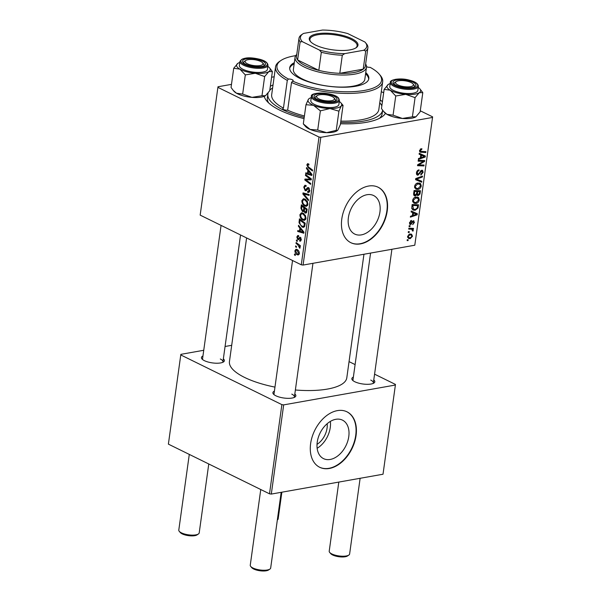 <?xml version="1.0" encoding="UTF-8"?>
<svg xmlns="http://www.w3.org/2000/svg" width="601" height="601" viewBox="0 0 601 601"><rect width="100%" height="100%" fill="white"/><g stroke="black" fill="none" stroke-linecap="round" stroke-linejoin="round"><path stroke-width="0.9" d="M348.392 217.607A21.456 14.401 116.2 0 0 354.703 234.059A21.456 14.401 116.2 0 0 379.937 212.003A21.456 14.401 116.2 0 0 373.634 195.55A21.456 14.401 116.2 0 0 348.392 217.607M341.789 219.012A30.906 20.742 116.2 0 0 350.879 242.714A30.906 20.742 116.2 0 0 387.232 210.936A30.906 20.742 116.2 0 0 378.142 187.234A30.906 20.742 116.2 0 0 341.789 219.012M350.706 242.631A30.906 20.742 116.2 0 0 386.886 210.771A30.906 20.742 116.2 0 0 377.969 187.151M373.777 379.93A11.592 3.794 -172.1 0 1 373.92 383.032A11.592 3.794 -172.1 0 1 354.815 381.748A11.592 3.794 -172.1 0 1 352.381 380.042A11.592 3.794 -172.1 0 1 353.365 377.097M370.577 253.066L352.96 380.02A10.3 3.373 7.9 0 0 353.057 380.673M294.821 393.955A11.592 3.794 -172.1 0 1 294.963 397.058A11.592 3.794 -172.1 0 1 275.859 395.781A11.592 3.794 -172.1 0 1 273.425 394.068A11.592 3.794 -172.1 0 1 274.409 391.123M292.537 260.511L274.003 394.053A10.3 3.373 7.9 0 0 274.101 394.707M223.354 358.835A11.592 3.794 -172.1 0 1 223.504 361.937A11.592 3.794 -172.1 0 1 204.393 360.66A11.592 3.794 -172.1 0 1 201.966 358.947A11.592 3.794 -172.1 0 1 202.95 356.002M221.07 225.39L202.545 358.932A10.3 3.373 7.9 0 0 202.635 359.586M304.046 118.63A61.813 20.231 -172.1 0 1 279.811 110.178A61.813 20.231 -172.1 0 1 266.852 101.081A61.813 20.231 -172.1 0 1 264.2 96.355M270.337 86.251A61.813 20.231 -172.1 0 1 273.027 84.966M268.084 93.11A57.951 18.969 7.9 0 0 267.851 94.139L267.347 97.753A57.951 18.969 7.9 0 0 268.67 102.951M246.598 237.936L229.447 361.547A59.236 19.39 7.9 0 0 244.577 377.428A59.236 19.39 7.9 0 0 274.965 387.119M295.369 389.989A59.236 19.39 7.9 0 0 346.8 377.834L363.951 254.246M327.192 423.682A17.098 11.479 -63.8 0 1 327.072 428.055A17.098 11.479 -63.8 0 1 317.02 444.372M317.23 442.186A21.456 14.401 116.2 0 0 323.541 458.638A21.456 14.401 116.2 0 0 348.775 436.581A21.456 14.401 116.2 0 0 342.465 420.129A21.456 14.401 116.2 0 0 317.23 442.186M317.148 448.271A21.456 14.401 116.2 0 0 330.272 427.484A21.456 14.401 116.2 0 0 330.355 421.399M310.627 443.591A30.906 20.742 116.2 0 0 319.717 467.293A30.906 20.742 116.2 0 0 356.07 435.515A30.906 20.742 116.2 0 0 346.98 411.813A30.906 20.742 116.2 0 0 310.627 443.591M319.544 467.202A30.906 20.742 116.2 0 0 355.724 435.349A30.906 20.742 116.2 0 0 346.807 411.73M274.161 76.778L271.592 77.236M231.483 84.365L217.983 86.762L200.163 215.12L301.281 264.808L319.011 137.043L217.893 87.355M302.889 220.071C300.981 219.147 299.989 217.352 299.914 214.677L301.447 212.792L302.912 213.055L305.406 215.519L305.962 218.464L304.452 220.387L302.889 220.071L305.586 219.59M299.884 228.079L298.389 226.246L298.524 225.292L303.978 232.159L303.828 233.233L297.668 231.438L297.795 230.559L299.471 231.077L299.884 228.079L300.635 227.952M308.899 164.614L307.524 165.26L308.486 166.965L312.595 170.06L312.475 170.954L308.223 167.747L306.826 164.854L307.637 163.622L308.929 164.126L308.884 165.042L307.967 164.629L308.906 164.464M307.795 191.464L309.109 190.389L308.456 188.511L305.999 190.787L305.135 190.622L303.738 187.114L304.91 185.236L306.134 185.499L306.082 186.408L305.165 186.197L304.429 187.512L305.195 189.721L305.759 189.751L307.096 187.963L308.538 187.617L309.808 190.757L308.583 192.508L307.592 192.305L307.652 191.396L309.695 191.306M306.089 186.272L305.165 186.197M305.195 189.721L307.231 189.488L305.608 189.796M307.832 187.489L308.538 187.617M309.365 188.353L307.877 188.579M308.351 200.629L302.866 193.995L303.024 192.876L309.199 194.536L309.079 195.415L303.783 193.995L308.486 199.682L308.351 200.629M304.835 206.045C302.927 205.121 301.935 203.326 301.86 200.651L303.4 198.766L304.857 199.029L307.351 201.493L307.907 204.438L306.397 206.361L304.835 206.045L307.532 205.565M295.249 255.508L294.415 254.884L294.543 254.005L295.369 254.614L295.249 255.508M303.633 211.319L302.423 211.529L300.898 208.186L301.364 204.806L307.164 209.178L306.608 212.461L305.879 213.107L305.083 212.957L303.783 211.071L302.423 211.529L303.099 211.657M307.9 170.338L306.405 168.498L306.54 167.544L311.994 174.41L311.844 175.484L305.684 173.697L305.804 172.81L307.479 173.336L307.9 170.338L308.651 170.203M308.974 178.151L305.443 175.454L305.563 174.568L311.363 178.955L311.235 179.879L305.811 179.789L310.732 183.47L310.612 184.357L304.812 179.984L304.94 179.06L310.356 179.121L308.974 178.151L310.048 177.964M298.622 236.584L297.36 237.305L297.863 238.785L300.275 237.282L301.266 239.731L299.666 241.076L299.704 240.16L300.725 239.423L299.884 238.116L298.644 239.634L297.795 239.686L296.819 236.997L297.803 235.472L298.667 235.667L298.622 236.584L297.953 236.433L298.637 236.313M297.863 238.785L299.441 238.582M299.726 237.185L300.275 237.282M300.327 241.189L299.666 241.076L300.853 240.866M299.704 240.16L301.206 240.054M298.644 239.634L297.795 239.686L298.78 239.514M299.028 222.753L299.418 218.832L305.218 223.204L304.699 226.352L303.603 227.351L302.07 227.043L299.028 222.753L299.741 222.633M297.232 254.741C295.76 254.08 294.993 252.728 294.918 250.685L295.977 249.265L296.947 249.453C298.479 250.121 299.275 251.496 299.343 253.592L298.306 254.967L297.232 254.741L299.065 254.418M296.376 247.402L295.542 246.778L295.662 245.899L296.496 246.5L296.376 247.402M297.698 244.697L296.015 243.397L296.135 242.504L300.357 245.689L300.23 246.575L299.358 245.907L299.899 248.333L297.698 244.697L298.787 244.502M297.195 241.482L296.368 240.858L296.488 239.979L297.315 240.588L297.195 241.482M415.952 203.431L413.916 203.206L412.609 200.441C413.157 198.45 414.247 197.308 415.877 197.03L418.649 197.669L419.303 199.998C418.739 202.049 417.62 203.191 415.952 203.431L412.722 201.846M412.759 212.664L411.099 211.95L411.227 210.996L417.312 213.738L417.162 214.812L410.378 217.149L410.498 216.262L412.346 215.661L412.759 212.664L411.114 211.852L413.473 213.009L413.135 215.398L416.531 214.287L413.473 213.009M419.528 150.618L421.819 148.605L421.782 149.469L420.294 150.535L420.617 151.347L425.929 151.647L425.808 152.534L420.129 152.151L419.528 150.618M418.018 175.169L417.177 175.079L416.44 172.87C416.756 171.09 417.627 170.083 419.04 169.858L419.002 170.722L417.995 171.12L417.207 172.795L418.078 174.305L421.714 170.241L422.526 170.316L423.149 172.284L420.888 175.094L420.798 174.252L422.375 172.397L421.639 171.105L418.018 175.169L416.598 174.478M416.395 173.651L418.078 174.305M420.918 170.601L422.045 171.15L420.798 170.692M421.692 182.208L415.576 179.699L415.727 178.58L422.533 176.116L422.413 177.002L416.576 179.113L421.819 181.269L421.692 182.208L415.607 179.436M417.898 189.405L415.869 189.18L414.555 186.415C415.103 184.424 416.192 183.282 417.823 183.004L420.595 183.643L421.248 185.972C420.685 188.023 419.566 189.165 417.898 189.405L414.667 187.82M408.041 240.625L407.125 240.588L407.245 239.716L408.169 239.731L408.041 240.625L407.178 240.205M414.795 245.216L432.615 116.857L414.795 245.216L303.084 265.064L301.281 264.808M432.525 117.45L320.814 137.298L303.084 265.064M415.329 195.956L414.412 195.843L413.601 193.898L414.074 190.517L420.505 190.765L419.926 194.108L418.266 195.543L417.387 195.46L416.809 194.664L415.329 195.956L413.751 195.182M420.775 154.915L419.107 154.202L419.243 153.255L425.328 155.997L425.177 157.064L418.394 159.4L418.514 158.521L420.362 157.913L420.775 154.915L419.122 154.104L421.481 155.261L421.151 157.657L424.546 156.538L421.481 155.261M422.067 161.338L418.146 161.158L418.266 160.272L424.697 160.535L424.569 161.459L418.612 164.877L424.073 165.05L423.945 165.936L417.515 165.688L417.642 164.764L423.6 161.338L422.067 161.338L420.031 160.347M413.315 220.785L414.435 222.385L412.692 224.639L413.841 222.445L412.902 221.799L410.626 224.579L409.514 222.753L411.437 220.372L411.49 221.221L410.115 222.693L410.693 223.715L413.315 220.785L413.916 220.845M409.476 223.226L410.693 223.715M412.564 221.183L413.563 221.679L412.496 221.251M409.649 224.098L410.062 224.511M411.753 208.367L412.128 204.543L418.559 204.791L418.026 207.984L415.141 210.312L413.007 210.065L411.753 208.367M410.213 238.65L408.575 238.492L407.613 236.448L409.822 234.022L411.572 234.18L412.511 236.246L410.213 238.65L407.673 237.403M409.168 232.519L408.252 232.482L408.372 231.603L409.289 231.618L409.168 232.519L408.304 232.091M410.581 229.206L408.718 229.101L408.838 228.215L413.518 228.395L413.39 229.281L412.429 229.236L413.315 230.468L413.052 231.092L412.354 230.874L412.001 229.484L408.823 228.342M409.987 226.6L409.071 226.562L409.191 225.691L410.115 225.706L409.987 226.6L409.123 226.179M432.615 116.857L420.279 110.794M383.656 92.802L381.312 91.645M231.701 345.312L225.075 346.492M203.739 350.278L180.856 354.35L168.385 444.131L269.503 493.819L281.877 404.631L180.766 354.936M395.39 385.031L383.017 474.227L395.39 385.031L283.68 404.879L271.306 494.075L269.503 493.819M383.017 474.227L271.306 494.075M395.481 384.445L374.573 374.168M355.101 364.597L349.046 361.622M281.877 404.631L283.68 404.879M373.101 383.461A10.3 3.373 7.9 0 0 373.371 382.852A10.3 3.373 7.9 0 0 370.742 380.095M222.686 362.365A10.3 3.373 7.9 0 0 222.948 361.764A10.3 3.373 7.9 0 0 220.319 359M294.144 397.486A10.3 3.373 7.9 0 0 294.415 396.885A10.3 3.373 7.9 0 0 291.785 394.121M380.178 99.841A61.813 20.231 -172.1 0 1 382.409 101.802M385.466 113.356A61.813 20.231 -172.1 0 1 381.725 117.015A61.813 20.231 -172.1 0 1 340.497 123.753M319.011 137.043L320.814 137.298M379.471 118.329A57.951 18.969 7.9 0 0 382.153 113.687L382.634 110.216A57.951 18.969 7.9 0 1 340.677 122.439M419.288 193.792L419.926 194.108M416.876 194.852L418.266 195.543M416.335 194.431L416.809 194.664M419.626 191.621L417.62 191.546L417.5 194.348L418.364 194.671L419.415 193.124L419.626 191.621L417.657 190.652M415.652 190.577L417.62 191.546M416.523 193.868L418.364 194.671M416.869 191.516L414.698 191.434L414.389 193.935L415.471 195.077L416.613 193.372L416.869 191.516L414.9 190.547M413.991 191.08L414.698 191.434M413.571 194.363L415.471 195.077M413.646 193.567L414.389 193.935M419.228 182.967L420.595 183.643M420.505 185.604L421.248 185.972M414.637 186.002L416.328 188.316L418.093 188.519L420.482 186.077L419.994 184.424L417.515 183.08M419.994 184.424L417.672 183.891L415.321 186.34M416.688 183.403L417.672 183.891M421.429 176.514L422.413 177.002M415.712 178.692L416.576 179.113M418.356 179.812L418.258 180.525M417.988 170.226L419.002 170.722M417.86 170.301L418.792 170.752M417.297 170.774L417.995 171.12M416.508 172.449L417.207 172.795M422.405 171.924L423.149 172.284M420.324 171.21L421 171.54M420.565 148.868L421.782 149.469M420.309 149.04L421.218 149.491M419.611 150.197L420.294 150.535M423.833 151.565L425.808 152.534M419.626 151.632L421.091 152.353M421.879 154.442L421.774 155.178M424.253 156.613L425.177 157.064M424.546 156.538L419.13 154.066M420.445 157.304L421.151 157.657M422.503 160.444L424.569 161.459M417.98 164.561L418.612 164.877M421.94 164.952L423.945 165.936M421.722 160.414L423.6 161.338M410.551 220.755L411.49 221.221M409.574 222.423L410.115 222.693M413.841 222.092L414.435 222.385M412.294 221.499L412.902 221.799M410.881 223.647L411.557 223.978M413.864 212.191L413.766 212.927M416.238 214.362L417.162 214.812M416.531 214.287L411.114 211.807M412.429 215.053L413.135 215.398M417.364 207.661L418.026 207.984M411.813 208.675L415.141 210.312M417.68 205.647L412.752 205.459L413.473 209.231L415.306 209.426L417.237 208.051L417.68 205.647L415.712 204.678M412.046 205.106L412.752 205.459M411.888 206.233L412.602 206.586M417.282 196.993L418.649 197.669M418.551 199.63L419.303 199.998M412.692 200.028L414.382 202.342L416.147 202.545L418.536 200.103L418.048 198.45L415.569 197.105M418.048 198.45L415.727 197.917L413.375 200.366M414.743 197.429L415.727 197.917M411.918 235.96L412.511 236.246M411.91 236.321L411.279 235.051L409.777 234.878L408.214 236.343L408.89 237.59L410.34 237.778L411.91 236.321M408.83 234.42L409.777 234.878M407.688 236.088L408.214 236.343M411.422 228.312L413.39 229.281M410.475 228.275L412.429 229.236M412.541 230.085L413.315 230.468M412.421 230.784L413.052 231.092M295.354 254.719L294.415 254.884M301.664 208.051L300.898 208.186M306.465 212.709L305.083 212.957M304.354 210.974L303.783 211.071M307.134 209.418L306.367 209.561L304.557 208.194L304.414 211.169L305.18 212.07L306.765 211.943M305.608 208.006L304.557 208.194M306.923 210.921L306.157 211.064L306.367 209.561M305.18 212.07L306.157 211.064M304.932 207.495L303.881 207.683L301.92 206.203L301.604 208.727L302.566 210.666L304.301 210.53M302.972 206.023L301.92 206.203M304.391 209.403L303.625 209.546L303.881 207.683M302.566 210.666L303.625 209.546M302.701 200.501L301.86 200.651M306.795 201.951L304.707 199.893L303.678 199.69L302.551 201.065C302.694 203.138 303.52 204.513 305.023 205.196L306.119 205.422L307.209 204.07L306.795 201.951L307.509 201.831M305.886 199.682L304.707 199.893M307.952 203.934L307.209 204.07M305.473 193.53L302.866 193.995M305.841 193.635L303.783 193.995M304.557 186.964L303.738 187.114M308.666 187.685L307.096 187.963M309.305 192.087L307.727 192.373M309.387 191.982L307.592 192.305M309.853 190.254L309.109 190.389M306.645 190.352L305.135 190.622M309.275 167.559L308.223 167.747M307.832 164.674L306.826 164.854M307.179 168.363L306.405 168.498M308.245 173.238L305.684 173.697M308.253 173.193L307.479 173.336M310.146 173.201L308.531 171.165L308.2 173.554L311.28 174.508L310.146 173.201L310.92 173.065M309.297 171.03L308.531 171.165M311.964 174.38L311.28 174.508M306.487 175.267L305.443 175.454M311.318 179.256L305.811 179.789M305.826 179.804L304.812 179.984M311.356 178.948L310.356 179.121M301.296 239.318L300.725 239.423M301.026 238.064L300.252 238.206M300.951 237.928L299.884 238.116M297.465 236.884L296.819 236.997M299.17 226.104L298.389 226.246M300.23 230.987L297.668 231.438M300.237 230.942L299.471 231.077M302.138 230.949L300.523 228.906L300.184 231.302L303.265 232.249L302.138 230.949L302.912 230.814M301.289 228.771L300.523 228.906M303.956 232.129L303.265 232.249M299.839 221.198L299.073 221.333M304.594 226.592L302.07 227.043M304.422 223.587L299.974 220.229L299.816 221.356C299.651 223.76 300.455 225.367 302.228 226.179L303.332 226.427L303.986 225.916L304.422 223.587L305.188 223.444M301.026 220.049L299.974 220.229M304.857 225.758L303.986 225.916M300.755 214.527L299.914 214.677M304.85 215.977L302.761 213.918L301.732 213.716L300.605 215.09C300.748 217.164 301.574 218.539 303.077 219.222L304.174 219.448L305.263 218.095L304.85 215.977L305.563 215.849M303.941 213.708L302.761 213.918M306.007 217.96L305.263 218.095M295.579 250.572L294.918 250.685M298.802 253.291L296.894 250.362L296.083 250.189L295.459 250.963L297.36 253.87L298.179 254.05L299.373 253.186M297.991 250.166L296.894 250.362M296.481 246.605L295.542 246.778M297.067 243.21L296.015 243.397M300.35 245.734L299.358 245.907M300.139 247.492L299.268 247.65M300.064 247.169L299.471 247.274M297.3 240.693L296.368 240.858M397.847 84.899A9.015 2.952 7.9 0 0 408.935 86.852A9.015 2.952 7.9 0 0 412.992 83.877A9.015 2.952 7.9 0 0 411.107 82.547A9.015 2.952 7.9 0 0 396.239 81.548A9.015 2.952 7.9 0 0 397.847 84.899M412.992 83.877L414.044 85.102A10.3 3.373 -172.1 0 1 414.517 86.341A10.3 3.373 -172.1 0 1 414.247 86.95A10.3 3.373 7.9 0 0 414.517 86.341A10.3 3.373 7.9 0 0 413.353 84.463M348.828 555.084L347.483 555.978A9.015 2.952 -172.1 0 1 332.623 554.978A9.015 2.952 -172.1 0 1 330.73 553.649L329.679 552.424A10.3 3.373 7.9 0 0 331.842 553.942A10.3 3.373 7.9 0 0 348.828 555.084A10.3 3.373 7.9 0 0 349.617 554.009L360.127 478.291M395.736 82.021A10.3 3.373 7.9 0 0 394.106 83.516A10.3 3.373 7.9 0 0 394.196 84.163A10.3 3.373 -172.1 0 1 394.106 83.516A10.3 3.373 -172.1 0 1 394.895 82.442L396.239 81.548M338.799 482.085L329.213 551.177A10.3 3.373 7.9 0 0 329.679 552.424M269.872 569.109L268.527 570.003A9.015 2.952 -172.1 0 1 253.667 569.012A9.015 2.952 -172.1 0 1 251.774 567.682L250.73 566.458A10.3 3.373 7.9 0 0 252.886 567.975A10.3 3.373 7.9 0 0 269.872 569.109A10.3 3.373 7.9 0 0 270.668 568.043L281.17 492.324M318.898 98.932A9.015 2.952 7.9 0 0 329.979 100.885A9.015 2.952 7.9 0 0 334.036 97.903A9.015 2.952 7.9 0 0 332.15 96.573A9.015 2.952 7.9 0 0 317.283 95.582A9.015 2.952 7.9 0 0 318.898 98.932M335.088 99.127A10.3 3.373 -172.1 0 1 335.561 100.375A10.3 3.373 -172.1 0 1 335.29 100.976A10.3 3.373 7.9 0 0 335.561 100.375A10.3 3.373 7.9 0 0 335.088 99.127L334.036 97.903M260.759 489.522L250.256 565.21A10.3 3.373 7.9 0 0 250.73 566.458M316.78 96.047A10.3 3.373 7.9 0 0 315.149 97.542A10.3 3.373 7.9 0 0 315.247 98.196A10.3 3.373 -172.1 0 1 315.149 97.542A10.3 3.373 -172.1 0 1 315.946 96.476L317.283 95.582M277.361 519.963L277.331 519.978A10.3 3.373 7.9 0 0 277.361 519.963A10.3 3.373 7.9 0 0 278.158 518.888L281.861 492.196M260.684 61.452A9.015 2.952 7.9 0 0 245.824 60.461A9.015 2.952 7.9 0 0 247.432 63.811A9.015 2.952 7.9 0 0 258.513 65.764A9.015 2.952 7.9 0 0 262.577 62.782A9.015 2.952 7.9 0 0 260.684 61.452M245.321 60.926A10.3 3.373 7.9 0 0 243.683 62.421A10.3 3.373 7.9 0 0 243.781 63.075A10.3 3.373 -172.1 0 1 243.683 62.421A10.3 3.373 -172.1 0 1 244.479 61.355L245.824 60.461M198.413 533.988L197.068 534.882A9.015 2.952 -172.1 0 1 182.201 533.891A9.015 2.952 -172.1 0 1 180.315 532.561L179.263 531.337A10.3 3.373 7.9 0 0 181.427 532.847A10.3 3.373 7.9 0 0 198.413 533.988A10.3 3.373 7.9 0 0 199.201 532.922L208.765 463.972M189.292 454.401L178.79 530.09A10.3 3.373 7.9 0 0 179.263 531.337M262.577 62.782L263.621 64.007A10.3 3.373 -172.1 0 1 264.094 65.254A10.3 3.373 -172.1 0 1 263.824 65.855A10.3 3.373 7.9 0 0 264.094 65.254A10.3 3.373 7.9 0 0 262.93 63.375M405.743 94.357A16.993 5.567 -172.1 0 1 397.111 92.862A16.993 5.567 -172.1 0 1 390.274 90.218L395.736 95.995L405.743 94.357L415.066 97.64L419.273 92.689L422.796 92.652L419.866 88.828A16.993 5.567 -172.1 0 1 419.273 92.689A16.993 5.567 7.9 0 1 405.743 94.357M399.913 86.672A11.592 3.794 -172.1 0 1 393.527 83.531A11.592 3.794 -172.1 0 1 396.765 79.933A11.592 3.794 -172.1 0 1 409.041 80.774A11.592 3.794 -172.1 0 1 415.066 86.521A11.592 3.794 -172.1 0 1 399.913 86.672M398.223 92.148A14.169 4.635 7.9 0 0 417.838 90.496L418.409 86.394A14.169 4.635 -172.1 0 1 398.794 88.046A14.169 4.635 -172.1 0 1 390.342 82.502L389.779 86.597A14.169 4.635 7.9 0 0 398.223 92.148M422.796 92.652L420.137 111.839L415.93 116.797L412.406 116.827L402.392 118.465L393.069 115.182L395.736 95.995M412.406 116.827L415.066 97.64M393.069 115.182L386.931 114.325L383.611 111.44L381.47 108.541L384.137 89.361L390.274 90.218A16.993 5.567 -172.1 0 1 388.276 84.448A16.993 5.567 -172.1 0 1 388.344 84.403L384.137 89.361M415.93 116.797A16.993 5.567 -172.1 0 0 415.99 116.752L415.99 116.752A16.993 5.567 -172.1 0 1 415.99 116.752L415.93 116.797A16.993 5.567 -172.1 0 1 402.392 118.465A16.993 5.567 -172.1 0 1 386.931 114.325A16.993 5.567 -172.1 0 1 384.407 112.372L383.611 111.44M418.258 87.445A16.993 5.567 -172.1 0 1 419.866 88.828M388.344 84.403A16.993 5.567 -172.1 0 1 390.199 83.554M340.384 124.542L337.972 129.914L337.341 130.575L336.244 130.357L338.911 111.177L341.323 105.806L343.051 105.355L340.384 124.542M339.31 101.479A16.993 5.567 -172.1 0 1 340.91 102.854A16.993 5.567 -172.1 0 1 341.323 105.806A16.993 5.567 -172.1 0 1 329.979 108.556A16.993 5.567 7.9 0 1 313.512 105.325A16.993 5.567 -172.1 0 1 308.801 102.298A16.993 5.567 -172.1 0 1 308.388 99.345L305.977 104.717L313.512 105.325L320.371 110.854L329.979 108.556L338.911 111.177M314.578 97.565A11.592 3.794 -172.1 0 1 314.571 97.557A11.592 3.794 -172.1 0 1 322.031 93.673A11.592 3.794 -172.1 0 1 336.47 97.94A11.592 3.794 -172.1 0 1 336.109 100.547A11.592 3.794 -172.1 0 1 325.006 101.509A11.592 3.794 -172.1 0 1 314.578 97.565M311.476 102.343A14.169 4.635 7.9 0 0 326.704 107.436A14.169 4.635 7.9 0 0 338.881 104.521L339.452 100.427A14.169 4.635 -172.1 0 1 327.267 103.342A14.169 4.635 -172.1 0 1 312.039 98.248A14.169 4.635 -172.1 0 1 311.393 96.528L310.822 100.63A14.169 4.635 7.9 0 0 311.476 102.343M336.244 130.357L326.636 132.663L317.711 130.041L310.169 129.433L303.31 123.896L305.977 104.717M317.711 130.041L320.371 110.854M303.31 123.896L305.451 126.398A16.993 5.567 -172.1 0 0 310.169 129.433A16.993 5.567 -172.1 0 0 326.636 132.663A16.993 5.567 -172.1 0 0 337.033 130.778L337.341 130.575M309.327 98.474L308.388 99.345A16.993 5.567 -172.1 0 1 309.327 98.474A16.993 5.567 -172.1 0 1 311.243 97.58M272.381 71.564L269.714 90.743L265.507 95.702L261.983 95.732L251.977 97.37A16.993 5.567 -172.1 0 1 243.345 95.882A16.993 5.567 -172.1 0 1 236.509 93.23L233.196 90.353L231.054 87.453L233.714 68.266L239.859 69.123L245.313 74.9L255.32 73.269L264.643 76.552L268.857 71.594L272.381 71.564L269.451 67.733A16.993 5.567 -172.1 0 1 268.857 71.594A16.993 5.567 -172.1 0 1 255.32 73.269A16.993 5.567 -172.1 0 1 239.859 69.123A16.993 5.567 -172.1 0 1 237.861 63.353A16.993 5.567 -172.1 0 1 237.921 63.308L233.714 68.266M265.597 95.642A16.993 5.567 -172.1 0 1 265.574 95.657L265.507 95.702A16.993 5.567 -172.1 0 1 251.977 97.37L242.654 94.087L236.509 93.23A16.993 5.567 -172.1 0 1 233.984 91.277L233.196 90.353M258.625 59.687A11.592 3.794 -172.1 0 1 264.65 65.426A11.592 3.794 -172.1 0 1 249.49 65.577A11.592 3.794 -172.1 0 1 243.105 62.436A11.592 3.794 -172.1 0 1 246.35 58.838A11.592 3.794 -172.1 0 1 258.625 59.687M239.927 61.407L239.356 65.509A14.169 4.635 7.9 0 0 247.807 71.053A14.169 4.635 7.9 0 0 267.422 69.4L267.986 65.299A14.169 4.635 -172.1 0 1 248.378 66.959A14.169 4.635 -172.1 0 1 239.927 61.407C242.616 57.531 249.115 56.802 259.437 59.206C264.906 60.573 267.753 62.602 267.986 65.299M261.983 95.732L264.643 76.552M242.654 94.087L245.313 74.9M267.843 66.358A16.993 5.567 -172.1 0 1 269.451 67.733M239.784 62.459A16.993 5.567 7.9 0 0 237.921 63.308M366.685 66.29L366.61 66.801M283.447 108.12L287.293 80.399A54.09 17.707 -172.1 0 1 275.528 66.951L271.682 94.673A54.09 17.707 7.9 0 0 283.447 108.12A3.223 1.052 7.9 0 0 282.778 108.646A3.223 1.052 7.9 0 0 283.597 109.51A3.223 1.052 7.9 0 0 287.669 110.193A54.09 17.707 7.9 0 0 304.414 115.978M292.604 81.09A52.798 17.279 7.9 0 0 356.709 91.412A52.798 17.279 7.9 0 0 379.148 74.058L380.2 75.283A54.09 17.707 -172.1 0 1 382.672 81.819A54.09 17.707 -172.1 0 1 348.715 93.425A54.09 17.707 -172.1 0 1 291.515 82.472L292.604 81.09A3.223 1.052 7.9 0 0 293.168 80.602A3.223 1.052 7.9 0 0 292.349 79.738A3.223 1.052 7.9 0 0 288.435 79.039L287.293 80.399M294.325 62.669A39.921 13.064 7.9 0 0 289.727 67.688A39.921 13.064 7.9 0 0 299.922 78.393A39.921 13.064 7.9 0 0 342.66 87.235A39.921 13.064 7.9 0 0 368.811 78.663A39.921 13.064 7.9 0 0 365.754 72.578M294.152 63.871A39.921 13.064 7.9 0 0 289.682 68.296M267.851 94.139A57.951 18.969 7.9 0 0 282.65 109.675A57.951 18.969 7.9 0 0 304.226 117.308M381.853 105.806A57.951 18.969 7.9 0 0 379.764 102.794M365.641 64.014A36.06 11.802 -172.1 0 1 366.49 67.289L364.815 79.34A36.06 11.802 -172.1 0 1 341.195 87.077A36.06 11.802 -172.1 0 1 302.596 79.092A36.06 11.802 -172.1 0 1 293.386 69.431L295.053 57.373A36.06 11.802 -172.1 0 1 296.759 54.451M340.865 121.117A54.09 17.707 7.9 0 0 378.825 109.54L382.672 81.819M291.515 82.472L287.669 110.193M379.148 74.058A52.798 17.279 7.9 0 0 370.096 67.32A3.223 1.052 7.9 0 1 366.527 66.764M272.614 87.926A57.951 18.969 7.9 0 0 269.789 90.255M275.528 66.951A54.09 17.707 -172.1 0 1 279.683 61.332L281.028 60.438A52.798 17.279 7.9 0 0 288.435 79.039M295.722 55.645A52.798 17.279 7.9 0 0 281.028 60.438M368.683 79.264A39.921 13.064 7.9 0 0 365.588 73.788M317.253 33.799A24.596 8.053 -172.1 0 1 347.731 36.962A24.596 8.053 -172.1 0 1 356.085 47.772A24.596 8.053 -172.1 0 1 349.985 49.883A24.596 8.053 -172.1 0 1 310.379 41.431A24.596 8.053 -172.1 0 1 317.253 33.799M355.664 48.035A23.822 7.798 7.9 0 0 357.114 45.834A23.822 7.798 7.9 0 0 343.584 36.691A23.822 7.798 7.9 0 0 317.666 34.768A23.822 7.798 7.9 0 0 309.921 39.29A23.822 7.798 7.9 0 0 310.717 41.8M366.49 67.289A36.06 11.802 -172.1 0 1 354.763 74.118A36.06 11.802 -172.1 0 1 315.533 71.211A36.06 11.802 -172.1 0 1 295.053 57.373M302.326 41.664L300.132 41.875A34.768 11.381 -172.1 0 1 299.005 38.269L296.496 56.344A34.768 11.381 7.9 0 0 297.623 59.95A34.768 11.381 7.9 0 0 318.815 70.37A34.768 11.381 7.9 0 0 339.798 73.314A34.768 11.381 7.9 0 0 354.079 72.496A34.768 11.381 7.9 0 0 363.214 69.153A34.768 11.381 7.9 0 0 365.378 65.907L367.887 47.825A34.768 11.381 -172.1 0 1 365.724 51.07L363.65 50.266A33.483 10.961 7.9 0 0 365.25 42.393A33.483 10.961 7.9 0 0 364.905 42.01L347.769 33.588A33.483 10.961 7.9 0 0 322.519 30.05L303.588 33.416A33.483 10.961 7.9 0 0 303.024 33.761A33.483 10.961 7.9 0 0 302.326 41.664L319.462 50.086A33.483 10.961 7.9 0 0 344.711 53.632L363.65 50.266M344.711 53.632L342.307 55.232L339.798 73.314L363.214 69.153L365.724 51.07M300.132 41.875L297.623 59.95L318.815 70.37L321.325 52.287L319.462 50.086M299.005 38.269A34.768 11.381 -172.1 0 1 301.176 35.016L303.024 33.761M365.37 42.536L366.768 44.219A34.768 11.381 -172.1 0 1 367.887 47.825M342.307 55.232A34.768 11.381 -172.1 0 1 321.325 52.287M419.498 192.575L420.204 192.921M416.718 192.62L417.425 192.974M413.766 192.726L414.472 193.071M417.319 178.009L418.349 178.512M419.4 172.833L420.099 173.178M419.859 154.397L423.284 156.08M421.136 162.668L421.91 163.051M419.213 163.825L419.971 164.193M411.813 222.325L412.369 222.603M411.843 212.138L415.276 213.828M417.56 206.541L418.266 206.894M307.554 194.093L305.391 194.476M307.892 188.564L306.51 188.804M311.288 179.474L308.816 179.917M310.83 179.248L307.043 179.917M300.861 237.786L298.802 238.154M305.007 224.721L304.241 224.857M399.199 87.13A13.395 4.387 7.9 0 0 416.666 86.987A13.395 4.387 7.9 0 0 409.754 80.316A13.395 4.387 7.9 0 0 392.288 80.459A13.395 4.387 7.9 0 0 399.199 87.13M312.873 97.535A13.395 4.387 7.9 0 0 329.566 102.463A13.395 4.387 7.9 0 0 338.175 97.971A13.395 4.387 7.9 0 0 321.482 93.042A13.395 4.387 7.9 0 0 312.873 97.535M259.339 59.229A13.395 4.387 7.9 0 0 241.872 59.371A13.395 4.387 7.9 0 0 248.784 66.035A13.395 4.387 7.9 0 0 266.243 65.892A13.395 4.387 7.9 0 0 259.339 59.229M417.793 194.611L416.501 193.973M416.328 188.316L414.57 187.459M420.617 151.347L419.506 150.806M413.473 209.231L411.753 208.389M414.382 202.342L412.624 201.485M411.279 235.051L409.409 234.127M408.89 237.59L407.591 236.952M412.001 229.484L409.461 228.237M306.119 205.422L307.742 205.129M303.678 199.69L305.458 199.374M308.11 188.444L309.282 188.241M298.149 238.83L299.426 238.605M303.332 226.427L304.76 226.171M304.174 219.448L305.796 219.155M301.732 213.716L303.513 213.4M298.179 254.05L299.29 253.847M296.083 250.189L297.675 249.903M391.905 249.28L373.371 382.852M294.415 396.885L312.948 263.306M240.55 234.961L222.948 361.764M418.409 86.394C418.176 83.697 415.321 81.661 409.852 80.294C400.567 77.409 389.328 79.693 390.342 82.502M339.452 100.427L338.656 98.196C334.186 92.036 309.568 91.562 311.393 96.528M340.91 102.854L343.043 105.355M365.25 42.393L365.641 42.851"/></g></svg>

